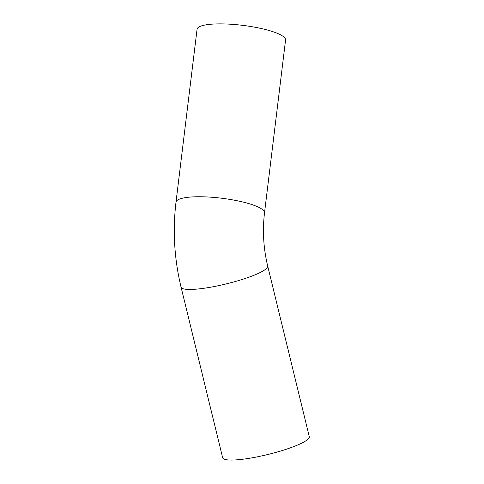 <?xml version="1.0" encoding="UTF-8"?>
<svg xmlns="http://www.w3.org/2000/svg" width="484" height="484" viewBox="0 0 484 484"><rect width="100%" height="100%" fill="white"/><g stroke="black" fill="none" stroke-linecap="round" stroke-linejoin="round"><path stroke-width="0.73" d="M211.369 24.2A44.582 9.402 6.9 0 1 259.636 28.169A44.582 9.402 6.9 0 1 285.566 40.045L264.506 212.918A44.582 9.402 6.9 0 0 238.576 201.042A44.582 9.402 6.9 0 0 190.309 197.067A44.582 9.402 6.9 0 0 176.001 202.131L197.061 29.264A44.582 9.402 6.9 0 1 211.369 24.2M176.001 202.131C172.607 230.705 174.294 259.049 181.07 287.175L222.658 457.773A44.582 7.526 -13.7 0 0 237.402 459.788A44.582 7.526 -13.7 0 0 284.677 449.775A44.582 7.526 -13.7 0 0 309.282 436.659L267.694 266.055C263.465 248.407 262.407 230.693 264.506 212.918M181.07 287.175A44.582 7.526 -13.7 0 0 195.814 289.19A44.582 7.526 -13.7 0 0 243.089 279.171A44.582 7.526 -13.7 0 0 267.694 266.055"/></g></svg>

